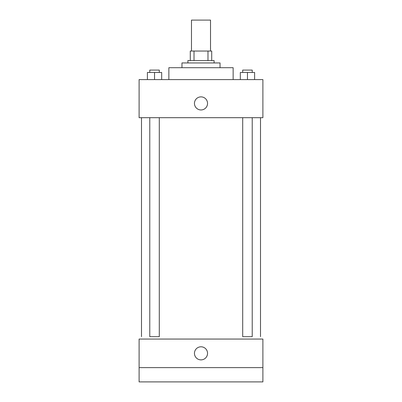 <?xml version="1.0" encoding="UTF-8"?>
<svg xmlns="http://www.w3.org/2000/svg" width="402" height="402" viewBox="0 0 402 402"><rect width="100%" height="100%" fill="white"/><g stroke="black" fill="none" stroke-linecap="round" stroke-linejoin="round"><path stroke-width="0.6" d="M210.522 51.044L210.522 20.1L191.478 20.1L191.478 51.044M194.015 60.566L194.015 51.044L190.287 51.044L190.287 60.566L190.287 51.044M194.015 51.044L211.713 51.044L211.713 60.566M207.985 60.566L207.985 51.044M187.91 62.943L187.91 60.566L214.09 60.566L214.09 62.943M181.96 67.707L181.96 62.943L220.04 62.943L220.04 67.707M168.865 79.606L168.865 67.707L233.135 67.707L233.135 79.606M139.112 79.606L262.888 79.606L262.888 117.691L139.112 117.691L139.112 79.606M201 109.957A6.548 6.548 0 0 1 195.332 100.138A6.548 6.548 0 0 1 206.668 100.138A6.548 6.548 0 0 1 201 109.957M242.702 117.691L242.702 336.675L252.225 336.675L252.225 117.691M159.298 117.691L159.298 336.675L149.775 336.675L149.775 117.691M139.112 339.057L262.888 339.057L262.888 381.9L139.112 381.9L139.112 339.057M201 359.88A6.548 6.548 0 0 1 195.332 350.062A6.548 6.548 0 0 1 206.668 350.062A6.548 6.548 0 0 1 201 359.88M139.112 367.619L262.888 367.619M240.321 79.606L240.321 72.466L254.602 72.466L254.602 79.606L254.602 72.466M247.461 79.606L247.461 72.466M252.225 72.466L252.225 70.084L242.702 70.084L242.702 72.466M147.398 79.606L147.398 72.466L161.679 72.466L161.679 79.606L161.679 72.466M154.539 79.606L154.539 72.466M159.298 72.466L159.298 70.084L149.775 70.084L149.775 72.466M260.506 336.675L260.506 117.691M141.494 336.675L141.494 117.691"/></g></svg>
